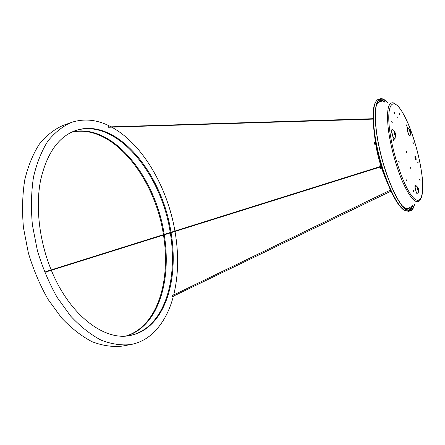 <?xml version="1.0" encoding="UTF-8"?>
<svg xmlns="http://www.w3.org/2000/svg" width="445" height="445" viewBox="0 0 445 445"><rect width="100%" height="100%" fill="white"/><g stroke="black" fill="none" stroke-linecap="round" stroke-linejoin="round"><path stroke-width="0.67" d="M108.702 127.242L108.658 126.925M172.193 295.686L172.532 296.581M149.392 325.462C169.428 307.239 176.437 269.681 170.307 232.924C176.437 269.681 169.428 307.239 149.392 325.462C143.696 330.657 137.188 334.011 129.862 335.541C137.188 334.011 143.696 330.657 149.392 325.462M170.24 232.513C161.552 173.823 116.017 117.157 75.099 130.708C116.017 117.157 161.552 173.823 170.24 232.513M142.762 326.73C162.976 308.596 170.207 271.322 164.249 234.827C170.207 271.322 162.976 308.596 142.762 326.73C137.917 331.091 132.471 334.178 126.425 335.986C132.471 334.178 137.917 331.091 142.762 326.73M164.183 234.409C155.861 177.499 112.641 122.364 71.901 132.032C112.641 122.364 155.861 177.499 164.183 234.409M108.875 126.908L108.469 126.614L108.819 127.559L108.964 127.242M51.336 270.271C69.715 315.583 104.809 341.276 130.29 335.463C137.783 333.989 144.425 330.602 150.221 325.301C170.24 307.072 177.221 269.475 171.069 232.685M170.997 232.273C162.264 173.361 116.44 116.507 75.511 130.557L75.383 130.602C58.334 136.899 46.725 153.514 40.556 180.453C35.405 206.847 39.249 240.795 51.181 269.898M111.117 126.842C97.967 119.8 84.973 118.242 72.14 122.175L63.118 125.395C54.357 129.239 46.441 135.469 39.371 144.08C32.98 154.031 28.102 165.996 24.731 179.975C22.389 194.888 21.961 210.78 23.446 227.645L28.352 252.938C33.381 269.614 39.944 285.089 48.049 299.374L61.627 317.98C71.517 328.41 81.719 336.342 92.221 341.777C102.65 345.715 112.613 347.161 122.125 346.121L130.691 344.575C139.202 342.945 146.694 339.079 153.175 332.982C162.642 323.815 169.384 311.545 173.4 296.164M71.311 122.458C62.65 126.274 54.83 132.488 47.86 141.104C41.563 151.078 36.774 163.081 33.486 177.121C31.222 192.107 30.866 208.088 32.407 225.064L37.374 250.529C42.431 267.323 49.006 282.92 57.099 297.316L70.638 316.084C80.489 326.608 90.63 334.623 101.06 340.119C111.406 344.107 121.285 345.593 130.691 344.575M125.996 336.02C131.881 334.189 137.199 331.147 141.938 326.891C162.169 308.763 169.434 271.528 163.499 235.06M163.432 234.648C155.155 177.956 112.218 123.015 71.511 132.215M173.717 294.946C178.451 275.227 178.879 254.062 175.002 231.45M174.935 231.038C167.381 187.084 142.728 144.024 111.706 127.159M46.252 271.444L45.707 271.205L46.152 272.312L46.358 271.834M172.393 295.586L172.098 295.575L172.649 296.526M387.361 102.395L387.022 102.033C384.441 99.341 382.177 98.267 380.23 98.807C373.989 100.359 373.377 122.553 379.796 150.354C386.154 178.139 398.008 204.383 405.99 209.706L410.201 210.924C412.242 210.39 413.711 208.165 414.59 204.255M387.083 102.372L387.083 102.372C384.519 99.702 382.272 98.634 380.341 99.168C374.145 100.715 373.539 122.759 379.908 150.371C386.221 177.961 397.997 204.033 405.923 209.334L410.118 210.552C412.059 210.051 413.472 208.004 414.362 204.411M380.241 164.188L379.93 165.44M380.036 167.086L380.686 168.416L380.158 166.753M374.429 142.567L374.673 144.213M394.698 133.35L395.355 134.913L395.427 134.34L394.771 132.777L394.698 133.35M395.004 134.473L394.693 133.339M394.42 131.62L393.035 130.391C392.039 129.133 391.645 129.723 391.845 132.159C393.113 137.75 394.192 139.652 395.082 137.867L395.644 136.087M410.312 130.824L410.518 132.326L410.312 130.824M414.918 157.302C415.235 158.96 415.619 159.905 416.069 160.139L416.181 159.032C415.869 157.38 415.485 156.44 415.029 156.201L414.918 157.302M414.89 156.473L415.814 159.972M378.445 100.487C380.086 99.78 381.994 100.336 384.163 102.155M411.942 206.057C410.963 208.716 409.589 210.151 407.82 210.357M417.872 188.196L418.417 190.243L417.872 188.196M406.051 151.439L406.313 152.424M410.629 167.632L410.952 168.844M397.285 117.391C397.057 116.501 396.918 116.306 396.868 116.796C397.096 117.686 397.235 117.88 397.285 117.391M420.113 180.075C419.858 179.068 419.707 178.879 419.674 179.502C419.935 180.509 420.08 180.698 420.113 180.075M413.322 143.29C413.066 142.3 412.921 142.094 412.882 142.667C413.132 143.657 413.283 143.863 413.322 143.29M418.178 162.915C417.922 161.919 417.777 161.724 417.744 162.319C418 163.309 418.144 163.51 418.178 162.915M413.644 190.977C413.372 189.92 413.216 189.72 413.171 190.388C413.444 191.445 413.6 191.645 413.644 190.977M406.546 180.687C406.274 179.608 406.107 179.402 406.057 180.069C406.335 181.148 406.496 181.36 406.546 180.687M399.237 162.019C398.959 160.929 398.787 160.712 398.726 161.363C399.004 162.458 399.176 162.675 399.237 162.019M392.24 122.458C391.967 121.39 391.795 121.151 391.728 121.752C392.001 122.826 392.173 123.059 392.24 122.458M393.936 140.42C393.658 139.335 393.486 139.101 393.419 139.73C393.697 140.82 393.87 141.048 393.936 140.42M394.498 113.23C394.231 112.185 394.064 111.951 394.003 112.524C394.27 113.57 394.437 113.803 394.498 113.23M399.844 114.71C399.582 113.692 399.421 113.464 399.365 114.026C399.627 115.044 399.788 115.272 399.844 114.71M406.697 125.802C406.441 124.8 406.291 124.583 406.241 125.145C406.496 126.146 406.652 126.363 406.697 125.802M406.724 152.329C406.346 150.849 406.118 150.543 406.051 151.417C406.43 152.902 406.658 153.208 406.724 152.329M395.104 137.794C395.182 141.638 392.19 136.654 391.695 132.065C391.483 129.367 391.945 128.828 393.085 130.435M410.157 131.77L409.956 131.036M418.055 189.742L417.816 188.797M417.844 188.218L418.361 190.243M419.896 179.307L420.13 180.208M410.746 168.499C410.529 167.609 410.574 167.431 410.88 167.965C411.097 168.855 411.047 169.033 410.746 168.499M380.23 98.807L378.473 99.341C372.187 100.909 371.519 123.093 377.922 150.866C384.263 178.623 396.145 204.822 404.171 210.129L408.415 211.336L403.926 210.112C398.753 206.363 393.235 197.235 387.361 182.723C381.32 167.164 377.037 151.139 374.506 134.64C372.515 120.306 372.548 110.11 374.618 104.047M379.607 99.491C381.209 99.413 383.006 100.32 384.992 102.216M384.263 102.161C382.344 100.448 380.62 99.68 379.079 99.858M408.677 210.58C410.101 209.968 411.219 208.438 412.02 205.996M412.626 205.59C411.853 208.221 410.752 209.907 409.322 210.635M402.725 209.178C397.908 204.956 392.785 196.139 387.361 182.723C380.308 167.053 376.025 151.027 374.506 134.64C371.709 113.547 373.032 101.777 378.473 99.341M395.75 134.779C395.004 131.876 394.548 131.253 394.37 132.91C395.121 135.82 395.577 136.443 395.75 134.779M395.777 135.08L395.794 135.614C395.36 136.476 394.837 135.547 394.22 132.816C394.114 131.631 394.309 131.342 394.793 131.948L395.049 132.415M410.852 132.21C410.168 129.54 409.767 128.961 409.645 130.48C410.34 133.161 410.741 133.734 410.852 132.21M410.891 132.643L410.896 133.055C410.796 133.689 410.518 133.494 410.062 132.465L409.511 130.396C409.4 129.345 409.545 129.061 409.94 129.545L410.145 129.901M409.661 129.3L408.243 128.049C407.425 127.053 407.13 127.632 407.347 129.784L408.482 134.028C409.422 136.131 409.995 136.526 410.201 135.219L410.785 133.411M410.223 135.158C409.483 137.016 408.482 135.191 407.208 129.701C406.98 127.292 407.336 126.758 408.288 128.093M417.566 187.072L415.385 185.203L415.152 187.818C415.869 191.611 416.731 193.675 417.738 194.003L418.662 191.378C418.161 191.222 417.738 190.215 417.388 188.363L417.499 187.084L418.1 187.779M418.072 193.097C417.31 195.166 416.286 193.38 415.007 187.74C414.751 184.931 415.152 184.297 416.225 185.832M418.756 189.998C418.039 187.206 417.632 186.689 417.532 188.441C418.25 191.239 418.656 191.756 418.756 189.998M389.542 129.161C386.572 104.859 392.429 97.244 400.856 109.854C409.255 122.147 418.461 150.204 421.554 172.315C424.747 194.532 420.937 207.092 412.27 196.529C403.648 186.338 392.384 153.319 389.542 129.161M421.604 172.521C423.712 187.084 423.011 196.545 419.513 200.912C415.597 204.049 410.062 197.908 402.897 182.489C396.256 167.442 390.304 145.576 388.285 128.828C386.432 110.655 388.101 101.988 393.291 102.834L397.797 105.849C400.995 109.348 404.41 115.205 408.037 123.426C414.456 138.907 418.973 155.216 421.582 172.365M375.897 107.295C377.126 103.062 379.051 101.288 381.676 101.972M409.873 207.459C407.943 209.356 405.389 208.777 402.213 205.729M410.357 207.131C408.877 209.222 406.897 209.551 404.433 208.115M376.631 104.119C378.05 101.638 379.924 100.937 382.261 102.011M418.801 190.516L418.65 191.389M45.985 271.951L381.749 166.547M45.874 271.567L380.058 166.619M380.447 166.497L381.009 166.319M108.625 126.92L373.055 118.709M108.663 127.253L373.066 119.121M172.493 296.604L391.266 191.033M172.137 295.708L390.766 189.932M408.415 211.336L410.201 210.924M395.766 134.802L394.793 131.948M395.772 134.868L395.794 135.614M410.863 132.232L409.94 129.545M418.767 190.015L417.883 187.367M418.773 190.065L418.801 190.977M410.874 132.287L410.896 133.055"/></g></svg>
